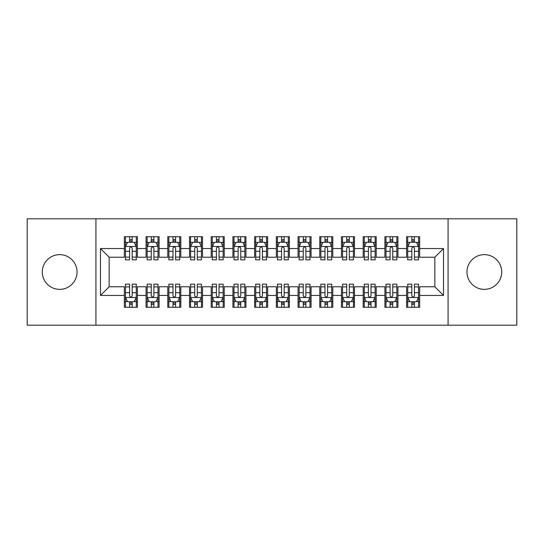 <?xml version="1.0" encoding="UTF-8"?>
<svg xmlns="http://www.w3.org/2000/svg" width="544" height="544" viewBox="0 0 544 544"><rect width="100%" height="100%" fill="white"/><g stroke="black" fill="none" stroke-linecap="round" stroke-linejoin="round"><path stroke-width="0.82" d="M484.344 254.633A17.367 17.367 0 0 0 466.97 272A17.367 17.367 0 0 0 484.344 289.367A17.367 17.367 0 0 0 501.711 272A17.367 17.367 0 0 0 484.344 254.633M59.656 254.633A17.367 17.367 0 0 0 42.289 272A17.367 17.367 0 0 0 59.656 289.367A17.367 17.367 0 0 0 77.03 272A17.367 17.367 0 0 0 59.656 254.633M448.079 325.196L516.8 325.196L516.8 218.804L448.079 218.804L448.079 325.196L95.921 325.196L95.921 218.804L27.2 218.804L27.2 325.196L95.921 325.196M448.079 218.804L95.921 218.804M100.477 295.446L100.477 248.554L124.358 248.554L124.358 257.237L109.16 257.237L109.16 286.763L100.477 295.446L124.358 295.446L124.358 307.278L137.387 307.278L137.387 295.446L146.071 295.446L146.071 307.278L159.1 307.278L159.1 295.446L167.783 295.446L167.783 307.278L180.812 307.278L180.812 295.446L189.496 295.446L189.496 307.278L202.524 307.278L202.524 295.446L211.208 295.446L211.208 307.278L224.237 307.278L224.237 295.446L232.92 295.446L232.92 307.278L245.949 307.278L245.949 295.446L254.633 295.446L254.633 307.278L267.655 307.278L267.655 295.446L276.345 295.446L276.345 307.278L289.367 307.278L289.367 295.446L298.051 295.446L298.051 307.278L311.08 307.278L311.08 295.446L319.763 295.446L319.763 307.278L332.792 307.278L332.792 295.446L341.476 295.446L341.476 307.278L354.504 307.278L354.504 295.446L363.188 295.446L363.188 307.278L376.217 307.278L376.217 295.446L384.9 295.446L384.9 307.278L397.929 307.278L397.929 295.446L406.613 295.446L406.613 307.278L419.642 307.278L419.642 286.763L434.84 286.763L434.84 257.237L419.642 257.237L419.642 248.554L443.523 248.554L443.523 295.446L419.642 295.446M419.642 248.554L419.642 236.722L406.613 236.722L406.613 248.554L397.929 248.554L397.929 236.722L384.9 236.722L384.9 248.554L376.217 248.554L376.217 236.722L363.188 236.722L363.188 248.554L354.504 248.554L354.504 236.722L341.476 236.722L341.476 248.554L332.792 248.554L332.792 236.722L319.763 236.722L319.763 248.554L311.08 248.554L311.08 236.722L298.051 236.722L298.051 248.554L289.367 248.554L289.367 236.722L276.345 236.722L276.345 248.554L267.655 248.554L267.655 236.722L254.633 236.722L254.633 248.554L245.949 248.554L245.949 236.722L232.92 236.722L232.92 248.554L224.237 248.554L224.237 236.722L211.208 236.722L211.208 248.554L202.524 248.554L202.524 236.722L189.496 236.722L189.496 248.554L180.812 248.554L180.812 236.722L167.783 236.722L167.783 248.554L159.1 248.554L159.1 236.722L146.071 236.722L146.071 248.554L137.387 248.554L137.387 236.722L124.358 236.722L124.358 248.554M397.929 295.446L397.929 286.763L406.613 286.763L406.613 295.446M443.523 248.554L434.84 257.237M376.217 295.446L376.217 286.763L384.9 286.763L384.9 295.446M406.613 248.554L406.613 257.237L397.929 257.237L397.929 248.554M354.504 295.446L354.504 286.763L363.188 286.763L363.188 295.446M384.9 248.554L384.9 257.237L376.217 257.237L376.217 248.554M332.792 295.446L332.792 286.763L341.476 286.763L341.476 295.446M363.188 248.554L363.188 257.237L354.504 257.237L354.504 248.554M311.08 295.446L311.08 286.763L319.763 286.763L319.763 295.446M341.476 248.554L341.476 257.237L332.792 257.237L332.792 248.554M289.367 295.446L289.367 286.763L298.051 286.763L298.051 295.446M319.763 248.554L319.763 257.237L311.08 257.237L311.08 248.554M267.655 295.446L267.655 286.763L276.345 286.763L276.345 295.446M298.051 248.554L298.051 257.237L289.367 257.237L289.367 248.554M245.949 295.446L245.949 286.763L254.633 286.763L254.633 295.446M276.345 248.554L276.345 257.237L267.655 257.237L267.655 248.554M224.237 295.446L224.237 286.763L232.92 286.763L232.92 295.446M254.633 248.554L254.633 257.237L245.949 257.237L245.949 248.554M202.524 295.446L202.524 286.763L211.208 286.763L211.208 295.446M232.92 248.554L232.92 257.237L224.237 257.237L224.237 248.554M180.812 295.446L180.812 286.763L189.496 286.763L189.496 295.446M211.208 248.554L211.208 257.237L202.524 257.237L202.524 248.554M159.1 295.446L159.1 286.763L167.783 286.763L167.783 295.446M189.496 248.554L189.496 257.237L180.812 257.237L180.812 248.554M137.387 295.446L137.387 286.763L146.071 286.763L146.071 295.446M167.783 248.554L167.783 257.237L159.1 257.237L159.1 248.554M109.16 286.763L124.358 286.763L124.358 295.446M146.071 248.554L146.071 257.237L137.387 257.237L137.387 248.554M406.613 242.148L407.701 242.148M411.822 242.148L414.426 242.148M418.554 242.148L419.642 242.148M384.9 242.148L385.988 242.148M390.109 242.148L392.72 242.148M396.841 242.148L397.929 242.148M363.188 242.148L364.276 242.148M368.397 242.148L371.008 242.148M375.129 242.148L376.217 242.148M341.476 242.148L342.564 242.148M346.691 242.148L349.296 242.148M353.416 242.148L354.504 242.148M319.763 242.148L320.851 242.148M324.979 242.148L327.583 242.148M331.704 242.148L332.792 242.148M298.051 242.148L299.139 242.148M303.266 242.148L305.871 242.148M309.998 242.148L311.08 242.148M276.345 242.148L277.426 242.148M281.554 242.148L284.158 242.148M288.286 242.148L289.367 242.148M254.633 242.148L255.714 242.148M259.842 242.148L262.446 242.148M266.574 242.148L267.655 242.148M232.92 242.148L234.002 242.148M238.129 242.148L240.734 242.148M244.861 242.148L245.949 242.148M211.208 242.148L212.296 242.148M216.417 242.148L219.021 242.148M223.149 242.148L224.237 242.148M189.496 242.148L190.584 242.148M194.704 242.148L197.309 242.148M201.436 242.148L202.524 242.148M167.783 242.148L168.871 242.148M172.992 242.148L175.603 242.148M179.724 242.148L180.812 242.148M146.071 242.148L147.159 242.148M151.28 242.148L153.891 242.148M158.012 242.148L159.1 242.148M124.358 242.148L125.446 242.148M129.574 242.148L132.178 242.148M136.299 242.148L137.387 242.148M124.358 301.852L125.446 301.852M129.574 301.852L132.178 301.852M136.299 301.852L137.387 301.852M146.071 301.852L147.159 301.852M151.28 301.852L153.891 301.852M158.012 301.852L159.1 301.852M167.783 301.852L168.871 301.852M172.992 301.852L175.603 301.852M179.724 301.852L180.812 301.852M189.496 301.852L190.584 301.852M194.704 301.852L197.309 301.852M201.436 301.852L202.524 301.852M211.208 301.852L212.296 301.852M216.417 301.852L219.021 301.852M223.149 301.852L224.237 301.852M232.92 301.852L234.002 301.852M238.129 301.852L240.734 301.852M244.861 301.852L245.949 301.852M254.633 301.852L255.714 301.852M259.842 301.852L262.446 301.852M266.574 301.852L267.655 301.852M276.345 301.852L277.426 301.852M281.554 301.852L284.158 301.852M288.286 301.852L289.367 301.852M298.051 301.852L299.139 301.852M303.266 301.852L305.871 301.852M309.998 301.852L311.08 301.852M319.763 301.852L320.851 301.852M324.979 301.852L327.583 301.852M331.704 301.852L332.792 301.852M341.476 301.852L342.564 301.852M346.691 301.852L349.296 301.852M353.416 301.852L354.504 301.852M363.188 301.852L364.276 301.852M368.397 301.852L371.008 301.852M375.129 301.852L376.217 301.852M384.9 301.852L385.988 301.852M390.109 301.852L392.72 301.852M396.841 301.852L397.929 301.852M406.613 301.852L407.701 301.852M411.822 301.852L414.426 301.852M418.554 301.852L419.642 301.852M100.477 248.554L109.16 257.237M434.84 286.763L443.523 295.446M132.178 239.544L129.574 239.544M136.299 257.122L132.178 257.122L132.178 259.842L136.299 259.842L136.299 246.595L134.13 242.257L127.616 242.257L125.446 246.595L125.446 259.842L129.574 259.842L129.574 257.122L125.446 257.122M125.446 246.595L125.446 236.722M136.299 246.595L136.299 236.722M129.574 242.257L129.574 236.722M132.178 236.722L132.178 242.257M132.178 257.122L132.178 248.227C131.308 246.554 130.438 246.554 129.574 248.227L129.574 257.122M129.574 304.456L132.178 304.456M125.446 286.878L129.574 286.878L129.574 284.158L125.446 284.158L125.446 297.405L127.616 301.743L134.13 301.743L136.299 297.405L136.299 284.158L132.178 284.158L132.178 286.878L136.299 286.878M136.299 297.405L136.299 307.278M125.446 297.405L125.446 307.278M132.178 301.743L132.178 307.278M129.574 307.278L129.574 301.743M129.574 286.878L129.574 295.773C130.438 297.446 131.308 297.446 132.178 295.773L132.178 286.878M153.891 239.544L151.28 239.544M158.012 257.122L153.891 257.122L153.891 259.842L158.012 259.842L158.012 246.595L155.842 242.257L149.328 242.257L147.159 246.595L147.159 259.842L151.28 259.842L151.28 257.122L147.159 257.122M147.159 246.595L147.159 236.722M158.012 246.595L158.012 236.722M151.28 242.257L151.28 236.722M153.891 236.722L153.891 242.257M153.891 257.122L153.891 248.227C153.02 246.554 152.15 246.554 151.28 248.227L151.28 257.122M175.603 239.544L172.992 239.544M179.724 257.122L175.603 257.122L175.603 259.842L179.724 259.842L179.724 246.595L177.555 242.257L171.04 242.257L168.871 246.595L168.871 259.842L172.992 259.842L172.992 257.122L168.871 257.122M168.871 246.595L168.871 236.722M179.724 246.595L179.724 236.722M172.992 242.257L172.992 236.722M175.603 236.722L175.603 242.257M175.603 257.122L175.603 248.227C174.733 246.554 173.862 246.554 172.992 248.227L172.992 257.122M151.28 304.456L153.891 304.456M147.159 286.878L151.28 286.878L151.28 284.158L147.159 284.158L147.159 297.405L149.328 301.743L155.842 301.743L158.012 297.405L158.012 284.158L153.891 284.158L153.891 286.878L158.012 286.878M158.012 297.405L158.012 307.278M147.159 297.405L147.159 307.278M153.891 301.743L153.891 307.278M151.28 307.278L151.28 301.743M151.28 286.878L151.28 295.773C152.15 297.446 153.02 297.446 153.891 295.773L153.891 286.878M172.992 304.456L175.603 304.456M168.871 286.878L172.992 286.878L172.992 284.158L168.871 284.158L168.871 297.405L171.04 301.743L177.555 301.743L179.724 297.405L179.724 284.158L175.603 284.158L175.603 286.878L179.724 286.878M179.724 297.405L179.724 307.278M168.871 297.405L168.871 307.278M175.603 301.743L175.603 307.278M172.992 307.278L172.992 301.743M172.992 286.878L172.992 295.773C173.862 297.446 174.733 297.446 175.603 295.773L175.603 286.878M197.309 239.544L194.704 239.544M201.436 257.122L197.309 257.122L197.309 259.842L201.436 259.842L201.436 246.595L199.267 242.257L192.753 242.257L190.584 246.595L190.584 259.842L194.704 259.842L194.704 257.122L190.584 257.122M190.584 246.595L190.584 236.722M201.436 246.595L201.436 236.722M194.704 242.257L194.704 236.722M197.309 236.722L197.309 242.257M197.309 257.122L197.309 248.227C196.445 246.554 195.575 246.554 194.704 248.227L194.704 257.122M219.021 239.544L216.417 239.544M223.149 257.122L219.021 257.122L219.021 259.842L223.149 259.842L223.149 246.595L220.98 242.257L214.465 242.257L212.296 246.595L212.296 259.842L216.417 259.842L216.417 257.122L212.296 257.122M212.296 246.595L212.296 236.722M223.149 246.595L223.149 236.722M216.417 242.257L216.417 236.722M219.021 236.722L219.021 242.257M219.021 257.122L219.021 248.227C218.158 246.554 217.287 246.554 216.417 248.227L216.417 257.122M194.704 304.456L197.309 304.456M190.584 286.878L194.704 286.878L194.704 284.158L190.584 284.158L190.584 297.405L192.753 301.743L199.267 301.743L201.436 297.405L201.436 284.158L197.309 284.158L197.309 286.878L201.436 286.878M201.436 297.405L201.436 307.278M190.584 297.405L190.584 307.278M197.309 301.743L197.309 307.278M194.704 307.278L194.704 301.743M194.704 286.878L194.704 295.773C195.575 297.446 196.445 297.446 197.309 295.773L197.309 286.878M216.417 304.456L219.021 304.456M212.296 286.878L216.417 286.878L216.417 284.158L212.296 284.158L212.296 297.405L214.465 301.743L220.98 301.743L223.149 297.405L223.149 284.158L219.021 284.158L219.021 286.878L223.149 286.878M223.149 297.405L223.149 307.278M212.296 297.405L212.296 307.278M219.021 301.743L219.021 307.278M216.417 307.278L216.417 301.743M216.417 286.878L216.417 295.773C217.287 297.446 218.151 297.446 219.021 295.773L219.021 286.878M240.734 239.544L238.129 239.544M244.861 257.122L240.734 257.122L240.734 259.842L244.861 259.842L244.861 246.595L242.692 242.257L236.178 242.257L234.002 246.595L234.002 259.842L238.129 259.842L238.129 257.122L234.002 257.122M234.002 246.595L234.002 236.722M244.861 246.595L244.861 236.722M238.129 242.257L238.129 236.722M240.734 236.722L240.734 242.257M240.734 257.122L240.734 248.227C239.87 246.554 239 246.554 238.129 248.227L238.129 257.122M238.129 304.456L240.734 304.456M234.002 286.878L238.129 286.878L238.129 284.158L234.002 284.158L234.002 297.405L236.178 301.743L242.692 301.743L244.861 297.405L244.861 284.158L240.734 284.158L240.734 286.878L244.861 286.878M244.861 297.405L244.861 307.278M234.002 297.405L234.002 307.278M240.734 301.743L240.734 307.278M238.129 307.278L238.129 301.743M238.129 286.878L238.129 295.773C239 297.446 239.863 297.446 240.734 295.773L240.734 286.878M262.446 239.544L259.842 239.544M266.574 257.122L262.446 257.122L262.446 259.842L266.574 259.842L266.574 246.595L264.398 242.257L257.89 242.257L255.714 246.595L255.714 259.842L259.842 259.842L259.842 257.122L255.714 257.122M255.714 246.595L255.714 236.722M266.574 246.595L266.574 236.722M259.842 242.257L259.842 236.722M262.446 236.722L262.446 242.257M262.446 257.122L262.446 248.227C261.582 246.554 260.712 246.554 259.842 248.227L259.842 257.122M259.842 304.456L262.446 304.456M255.714 286.878L259.842 286.878L259.842 284.158L255.714 284.158L255.714 297.405L257.89 301.743L264.398 301.743L266.574 297.405L266.574 284.158L262.446 284.158L262.446 286.878L266.574 286.878M266.574 297.405L266.574 307.278M255.714 297.405L255.714 307.278M262.446 301.743L262.446 307.278M259.842 307.278L259.842 301.743M259.842 286.878L259.842 295.773C260.712 297.446 261.576 297.446 262.446 295.773L262.446 286.878M284.158 239.544L281.554 239.544M288.286 257.122L284.158 257.122L284.158 259.842L288.286 259.842L288.286 246.595L286.11 242.257L279.602 242.257L277.426 246.595L277.426 259.842L281.554 259.842L281.554 257.122L277.426 257.122M277.426 246.595L277.426 236.722M288.286 246.595L288.286 236.722M281.554 242.257L281.554 236.722M284.158 236.722L284.158 242.257M284.158 257.122L284.158 248.227C283.288 246.554 282.424 246.554 281.554 248.227L281.554 257.122M281.554 304.456L284.158 304.456M277.426 286.878L281.554 286.878L281.554 284.158L277.426 284.158L277.426 297.405L279.602 301.743L286.11 301.743L288.286 297.405L288.286 284.158L284.158 284.158L284.158 286.878L288.286 286.878M288.286 297.405L288.286 307.278M277.426 297.405L277.426 307.278M284.158 301.743L284.158 307.278M281.554 307.278L281.554 301.743M281.554 286.878L281.554 295.773C282.418 297.446 283.288 297.446 284.158 295.773L284.158 286.878M305.871 239.544L303.266 239.544M309.998 257.122L305.871 257.122L305.871 259.842L309.998 259.842L309.998 246.595L307.822 242.257L301.308 242.257L299.139 246.595L299.139 259.842L303.266 259.842L303.266 257.122L299.139 257.122M299.139 246.595L299.139 236.722M309.998 246.595L309.998 236.722M303.266 242.257L303.266 236.722M305.871 236.722L305.871 242.257M305.871 257.122L305.871 248.227C305 246.554 304.137 246.554 303.266 248.227L303.266 257.122M303.266 304.456L305.871 304.456M299.139 286.878L303.266 286.878L303.266 284.158L299.139 284.158L299.139 297.405L301.308 301.743L307.822 301.743L309.998 297.405L309.998 284.158L305.871 284.158L305.871 286.878L309.998 286.878M309.998 297.405L309.998 307.278M299.139 297.405L299.139 307.278M305.871 301.743L305.871 307.278M303.266 307.278L303.266 301.743M303.266 286.878L303.266 295.773C304.13 297.446 305 297.446 305.871 295.773L305.871 286.878M327.583 239.544L324.979 239.544M331.704 257.122L327.583 257.122L327.583 259.842L331.704 259.842L331.704 246.595L329.535 242.257L323.02 242.257L320.851 246.595L320.851 259.842L324.979 259.842L324.979 257.122L320.851 257.122M320.851 246.595L320.851 236.722M331.704 246.595L331.704 236.722M324.979 242.257L324.979 236.722M327.583 236.722L327.583 242.257M327.583 257.122L327.583 248.227C326.713 246.554 325.849 246.554 324.979 248.227L324.979 257.122M324.979 304.456L327.583 304.456M320.851 286.878L324.979 286.878L324.979 284.158L320.851 284.158L320.851 297.405L323.02 301.743L329.535 301.743L331.704 297.405L331.704 284.158L327.583 284.158L327.583 286.878L331.704 286.878M331.704 297.405L331.704 307.278M320.851 297.405L320.851 307.278M327.583 301.743L327.583 307.278M324.979 307.278L324.979 301.743M324.979 286.878L324.979 295.773C325.842 297.446 326.713 297.446 327.583 295.773L327.583 286.878M349.296 239.544L346.691 239.544M353.416 257.122L349.296 257.122L349.296 259.842L353.416 259.842L353.416 246.595L351.247 242.257L344.733 242.257L342.564 246.595L342.564 259.842L346.691 259.842L346.691 257.122L342.564 257.122M342.564 246.595L342.564 236.722M353.416 246.595L353.416 236.722M346.691 242.257L346.691 236.722M349.296 236.722L349.296 242.257M349.296 257.122L349.296 248.227C348.425 246.554 347.555 246.554 346.691 248.227L346.691 257.122M346.691 304.456L349.296 304.456M342.564 286.878L346.691 286.878L346.691 284.158L342.564 284.158L342.564 297.405L344.733 301.743L351.247 301.743L353.416 297.405L353.416 284.158L349.296 284.158L349.296 286.878L353.416 286.878M353.416 297.405L353.416 307.278M342.564 297.405L342.564 307.278M349.296 301.743L349.296 307.278M346.691 307.278L346.691 301.743M346.691 286.878L346.691 295.773C347.555 297.446 348.425 297.446 349.296 295.773L349.296 286.878M371.008 239.544L368.397 239.544M375.129 257.122L371.008 257.122L371.008 259.842L375.129 259.842L375.129 246.595L372.96 242.257L366.445 242.257L364.276 246.595L364.276 259.842L368.397 259.842L368.397 257.122L364.276 257.122M364.276 246.595L364.276 236.722M375.129 246.595L375.129 236.722M368.397 242.257L368.397 236.722M371.008 236.722L371.008 242.257M371.008 257.122L371.008 248.227C370.138 246.554 369.267 246.554 368.397 248.227L368.397 257.122M368.397 304.456L371.008 304.456M364.276 286.878L368.397 286.878L368.397 284.158L364.276 284.158L364.276 297.405L366.445 301.743L372.96 301.743L375.129 297.405L375.129 284.158L371.008 284.158L371.008 286.878L375.129 286.878M375.129 297.405L375.129 307.278M364.276 297.405L364.276 307.278M371.008 301.743L371.008 307.278M368.397 307.278L368.397 301.743M368.397 286.878L368.397 295.773C369.267 297.446 370.138 297.446 371.008 295.773L371.008 286.878M392.72 239.544L390.109 239.544M396.841 257.122L392.72 257.122L392.72 259.842L396.841 259.842L396.841 246.595L394.672 242.257L388.158 242.257L385.988 246.595L385.988 259.842L390.109 259.842L390.109 257.122L385.988 257.122M385.988 246.595L385.988 236.722M396.841 246.595L396.841 236.722M390.109 242.257L390.109 236.722M392.72 236.722L392.72 242.257M392.72 257.122L392.72 248.227C391.85 246.554 390.98 246.554 390.109 248.227L390.109 257.122M390.109 304.456L392.72 304.456M385.988 286.878L390.109 286.878L390.109 284.158L385.988 284.158L385.988 297.405L388.158 301.743L394.672 301.743L396.841 297.405L396.841 284.158L392.72 284.158L392.72 286.878L396.841 286.878M396.841 297.405L396.841 307.278M385.988 297.405L385.988 307.278M392.72 301.743L392.72 307.278M390.109 307.278L390.109 301.743M390.109 286.878L390.109 295.773C390.98 297.446 391.85 297.446 392.72 295.773L392.72 286.878M414.426 239.544L411.822 239.544M418.554 257.122L414.426 257.122L414.426 259.842L418.554 259.842L418.554 246.595L416.384 242.257L409.87 242.257L407.701 246.595L407.701 259.842L411.822 259.842L411.822 257.122L407.701 257.122M407.701 246.595L407.701 236.722M418.554 246.595L418.554 236.722M411.822 242.257L411.822 236.722M414.426 236.722L414.426 242.257M414.426 257.122L414.426 248.227C413.562 246.554 412.692 246.554 411.822 248.227L411.822 257.122M411.822 304.456L414.426 304.456M407.701 286.878L411.822 286.878L411.822 284.158L407.701 284.158L407.701 297.405L409.87 301.743L416.384 301.743L418.554 297.405L418.554 284.158L414.426 284.158L414.426 286.878L418.554 286.878M418.554 297.405L418.554 307.278M407.701 297.405L407.701 307.278M414.426 301.743L414.426 307.278M411.822 307.278L411.822 301.743M411.822 286.878L411.822 295.773C412.692 297.446 413.562 297.446 414.426 295.773L414.426 286.878M136.245 246.486L125.501 246.486M125.446 242.515L127.486 242.515M134.259 242.515L136.299 242.515M129.574 251.301L125.446 251.301M136.299 251.301L132.178 251.301M132.178 240.924L129.574 240.924M125.501 297.514L136.245 297.514M136.299 301.485L134.259 301.485M127.486 301.485L125.446 301.485M132.178 292.699L136.299 292.699M125.446 292.699L129.574 292.699M129.574 303.076L132.178 303.076M157.957 246.486L147.213 246.486M147.159 242.515L149.199 242.515M155.972 242.515L158.012 242.515M151.28 251.301L147.159 251.301M158.012 251.301L153.891 251.301M153.891 240.924L151.28 240.924M179.67 246.486L168.926 246.486M168.871 242.515L170.911 242.515M177.684 242.515L179.724 242.515M172.992 251.301L168.871 251.301M179.724 251.301L175.603 251.301M175.603 240.924L172.992 240.924M147.213 297.514L157.957 297.514M158.012 301.485L155.972 301.485M149.199 301.485L147.159 301.485M153.891 292.699L158.012 292.699M147.159 292.699L151.28 292.699M151.28 303.076L153.891 303.076M168.926 297.514L179.67 297.514M179.724 301.485L177.684 301.485M170.911 301.485L168.871 301.485M175.603 292.699L179.724 292.699M168.871 292.699L172.992 292.699M172.992 303.076L175.603 303.076M201.382 246.486L190.638 246.486M190.584 242.515L192.624 242.515M199.396 242.515L201.436 242.515M194.704 251.301L190.584 251.301M201.436 251.301L197.309 251.301M197.309 240.924L194.704 240.924M223.094 246.486L212.344 246.486M212.296 242.515L214.336 242.515M221.109 242.515L223.149 242.515M216.417 251.301L212.296 251.301M223.149 251.301L219.021 251.301M219.021 240.924L216.417 240.924M190.638 297.514L201.382 297.514M201.436 301.485L199.396 301.485M192.624 301.485L190.584 301.485M197.309 292.699L201.436 292.699M190.584 292.699L194.704 292.699M194.704 303.076L197.309 303.076M212.344 297.514L223.094 297.514M223.149 301.485L221.109 301.485M214.336 301.485L212.296 301.485M219.021 292.699L223.149 292.699M212.296 292.699L216.417 292.699M216.417 303.076L219.021 303.076M244.807 246.486L234.056 246.486M234.002 242.515L236.048 242.515M242.821 242.515L244.861 242.515M238.129 251.301L234.002 251.301M244.861 251.301L240.734 251.301M240.734 240.924L238.129 240.924M234.056 297.514L244.807 297.514M244.861 301.485L242.821 301.485M236.048 301.485L234.002 301.485M240.734 292.699L244.861 292.699M234.002 292.699L238.129 292.699M238.129 303.076L240.734 303.076M266.519 246.486L255.768 246.486M255.714 242.515L257.754 242.515M264.534 242.515L266.574 242.515M259.842 251.301L255.714 251.301M266.574 251.301L262.446 251.301M262.446 240.924L259.842 240.924M255.768 297.514L266.519 297.514M266.574 301.485L264.534 301.485M257.754 301.485L255.714 301.485M262.446 292.699L266.574 292.699M255.714 292.699L259.842 292.699M259.842 303.076L262.446 303.076M288.232 246.486L277.481 246.486M277.426 242.515L279.466 242.515M286.246 242.515L288.286 242.515M281.554 251.301L277.426 251.301M288.286 251.301L284.158 251.301M284.158 240.924L281.554 240.924M277.481 297.514L288.232 297.514M288.286 301.485L286.246 301.485M279.466 301.485L277.426 301.485M284.158 292.699L288.286 292.699M277.426 292.699L281.554 292.699M281.554 303.076L284.158 303.076M309.944 246.486L299.193 246.486M299.139 242.515L301.179 242.515M307.952 242.515L309.998 242.515M303.266 251.301L299.139 251.301M309.998 251.301L305.871 251.301M305.871 240.924L303.266 240.924M299.193 297.514L309.944 297.514M309.998 301.485L307.952 301.485M301.179 301.485L299.139 301.485M305.871 292.699L309.998 292.699M299.139 292.699L303.266 292.699M303.266 303.076L305.871 303.076M331.656 246.486L320.906 246.486M320.851 242.515L322.891 242.515M329.664 242.515L331.704 242.515M324.979 251.301L320.851 251.301M331.704 251.301L327.583 251.301M327.583 240.924L324.979 240.924M320.906 297.514L331.656 297.514M331.704 301.485L329.664 301.485M322.891 301.485L320.851 301.485M327.583 292.699L331.704 292.699M320.851 292.699L324.979 292.699M324.979 303.076L327.583 303.076M353.362 246.486L342.618 246.486M342.564 242.515L344.604 242.515M351.376 242.515L353.416 242.515M346.691 251.301L342.564 251.301M353.416 251.301L349.296 251.301M349.296 240.924L346.691 240.924M342.618 297.514L353.362 297.514M353.416 301.485L351.376 301.485M344.604 301.485L342.564 301.485M349.296 292.699L353.416 292.699M342.564 292.699L346.691 292.699M346.691 303.076L349.296 303.076M375.074 246.486L364.33 246.486M364.276 242.515L366.316 242.515M373.089 242.515L375.129 242.515M368.397 251.301L364.276 251.301M375.129 251.301L371.008 251.301M371.008 240.924L368.397 240.924M364.33 297.514L375.074 297.514M375.129 301.485L373.089 301.485M366.316 301.485L364.276 301.485M371.008 292.699L375.129 292.699M364.276 292.699L368.397 292.699M368.397 303.076L371.008 303.076M396.787 246.486L386.043 246.486M385.988 242.515L388.028 242.515M394.801 242.515L396.841 242.515M390.109 251.301L385.988 251.301M396.841 251.301L392.72 251.301M392.72 240.924L390.109 240.924M386.043 297.514L396.787 297.514M396.841 301.485L394.801 301.485M388.028 301.485L385.988 301.485M392.72 292.699L396.841 292.699M385.988 292.699L390.109 292.699M390.109 303.076L392.72 303.076M418.499 246.486L407.755 246.486M407.701 242.515L409.741 242.515M416.514 242.515L418.554 242.515M411.822 251.301L407.701 251.301M418.554 251.301L414.426 251.301M414.426 240.924L411.822 240.924M407.755 297.514L418.499 297.514M418.554 301.485L416.514 301.485M409.741 301.485L407.701 301.485M414.426 292.699L418.554 292.699M407.701 292.699L411.822 292.699M411.822 303.076L414.426 303.076"/></g></svg>
